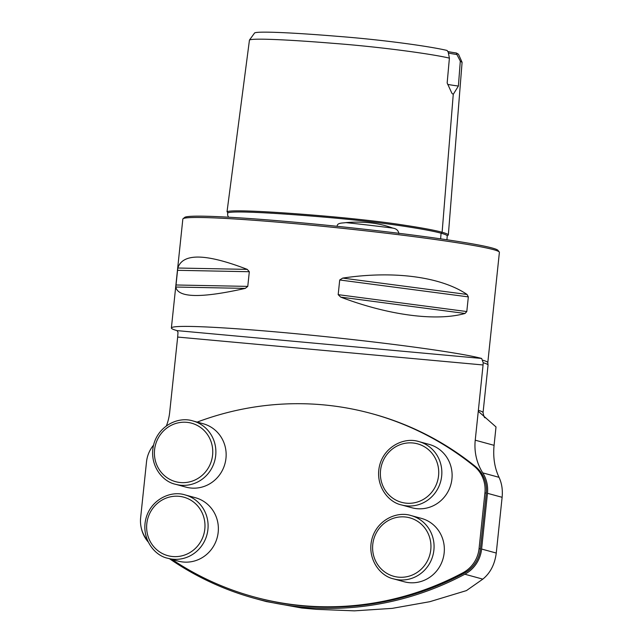 <?xml version="1.0" encoding="UTF-8"?>
<svg xmlns="http://www.w3.org/2000/svg" width="643" height="643" viewBox="0 0 643 643"><rect width="100%" height="100%" fill="white"/><g stroke="black" fill="none" stroke-linecap="round" stroke-linejoin="round"><path stroke-width="0.96" d="M197.168 422.097A303.142 290.933 105.3 0 1 371.517 413.562A303.142 290.933 105.3 0 1 474.164 466.199A30.317 29.096 105.3 0 1 484.926 492.835L479.067 548.567A30.317 29.096 105.3 0 1 462.968 572.744A303.142 290.933 105.3 0 1 254.049 596.913A303.142 290.933 105.3 0 1 171.938 559.402M147.512 540.458A30.317 29.096 105.3 0 1 140.648 517.639L146.508 461.907A30.317 29.096 105.3 0 1 153.548 445.133M266.652 601.663L255.054 598.496A304.404 292.147 105.3 0 0 464.841 574.223A31.579 30.309 105.3 0 0 481.607 549.042L487.466 493.31A31.579 30.309 105.3 0 0 482.764 472.878A50.524 48.49 -74.7 0 1 475.233 440.19L478.271 411.271L496.01 426.952L494.081 445.334C492.932 457.189 494.58 467.855 499.024 477.315C501.805 483.231 502.834 489.894 502.119 497.304L496.259 553.044C494.813 564.321 490.336 573.017 482.813 579.134L466.432 590.604L429.781 601.703L392.238 608.366L354.414 610.85L316.428 609.347L301.704 608.005L266.106 601.518M255.054 598.496A304.404 292.147 105.3 0 1 169.535 558.743M166.36 425.955A50.524 48.49 105.3 0 0 169.688 412.267L177.669 337.061L177.998 332.318L177.074 330.623A159.151 7.499 6 0 1 171.384 327.986A159.151 7.499 6 0 1 307.716 334.858A159.151 7.499 6 0 1 481.647 358.456L483.198 362.724L483.07 364.967L478.271 411.271M478.304 410.314A159.657 7.523 6 0 1 483.046 412.685L488.045 365.12A159.657 7.523 -174 0 0 488.029 364.967A159.657 7.523 -174 0 0 483.198 362.724M485.055 417.556L485.578 417.902M371.517 413.562L372.852 413.923A303.142 290.933 105.3 0 1 475.498 466.569A30.317 29.096 105.3 0 1 486.261 493.197L480.401 548.929A30.317 29.096 105.3 0 1 464.302 573.106A303.142 290.933 105.3 0 1 255.392 597.283L254.049 596.913M148.244 542.033A31.579 30.309 105.3 0 1 141.299 528.056M171.384 327.986L182.837 219.07A159.151 7.499 6 0 1 183.046 218.741A159.151 7.499 6 0 1 341.899 228.249A159.151 7.499 6 0 1 499.257 251.976A159.151 7.499 6 0 1 499.394 252.345L487.796 362.66A159.151 7.499 -174 0 0 482.531 360.144M467.043 294.454C440.897 276.683 393.412 270.446 342.687 278.097L339.713 279.978L338.178 294.655L340.686 297.114C388.694 315.311 436.187 321.556 465.05 313.462L466.794 311.558L468.337 296.889L467.043 294.454L342.687 278.097M247.258 269.385C205.897 253.43 182.749 252.972 177.806 268.018L175.804 287.035C178.031 297.846 201.179 298.296 245.256 288.394L247.772 286.392L249.315 271.724L247.258 269.385L177.806 268.018M249.492 39.995C253.037 38.033 289.712 39.77 333.693 43.37C381.331 46.971 432.683 54.1 449.401 58.135L448.219 52.147L447.078 50.459C430.239 46.449 384.016 39.882 337.487 36.321C294.301 32.745 257.899 31.033 254.628 32.93L249.452 40.075L227.027 211.78L227.775 212.351M447.303 235.708L448.324 235.033L462.084 62.419L460.308 61.109L456.908 54.518A30.317 1.431 6 0 1 448.356 52.983M462.052 62.234L458.491 54.253L456.434 53.015L456.908 54.518M448.324 235.033C448.316 234.317 446.25 233.393 442.119 232.268C434.66 230.186 420.586 227.598 399.906 224.511C379.539 221.409 347.775 218.009 322.505 215.887C272.343 211.595 230.226 209.473 227.027 211.78M449.401 58.135L447.158 82.979L451.908 93.299L453.259 94.344L458.395 86.049L460.308 61.109M447.793 51.52A31.828 1.503 -174 0 0 456.434 53.015M228.386 216.876L227.614 215.164L227.686 212.246M392.769 228.096C379.089 222.976 363.464 221.152 345.894 222.615A114.904 5.409 6 0 1 392.769 228.096C396.361 228.643 398.395 230.483 398.853 233.602M183.046 218.741L184.71 217.398A157.631 7.427 6 0 1 342.052 226.818A157.631 7.427 6 0 1 497.907 250.312L499.257 251.976M337.205 226.4C336.787 222.566 343.121 223.153 345.894 222.615M447.697 84.402A30.317 1.431 -174 0 0 458.395 86.049M175.619 484.3L185.891 487.105A32.841 31.515 -74.7 0 0 207.287 485.111A32.841 31.515 -74.7 0 0 226.079 452.487A32.841 31.515 -74.7 0 0 203.188 423.745L192.916 420.94A32.841 31.515 105.3 0 1 215.807 449.682A32.841 31.515 105.3 0 1 197.015 482.314A32.841 31.515 105.3 0 1 175.619 484.3C161.417 481.494 148.107 463.201 154.079 443.212C159.496 425.345 178.617 416.31 192.916 420.94M401.586 504.948L411.858 507.753A32.841 31.515 -74.7 0 0 433.253 505.76A32.841 31.515 -74.7 0 0 452.045 473.135A32.841 31.515 -74.7 0 0 429.154 444.393L418.882 441.588A32.841 31.515 105.3 0 1 441.773 470.33A32.841 31.515 105.3 0 1 422.981 502.955A32.841 31.515 105.3 0 1 401.586 504.948C387.383 502.143 374.073 483.849 380.053 463.86C385.462 445.993 404.584 436.959 418.882 441.588M393.813 578.933L404.085 581.738A32.841 31.515 -74.7 0 0 425.473 579.745A32.841 31.515 -74.7 0 0 444.273 547.121A32.841 31.515 -74.7 0 0 421.382 518.371L411.11 515.573A32.841 31.515 105.3 0 1 434.001 544.316A32.841 31.515 105.3 0 1 415.201 576.94A32.841 31.515 105.3 0 1 393.813 578.933C379.603 576.128 366.293 557.835 372.273 537.837C377.69 519.978 396.811 510.936 411.11 515.573M167.847 558.285L178.119 561.09A32.841 31.515 -74.7 0 0 199.507 559.097A32.841 31.515 -74.7 0 0 218.299 526.472A32.841 31.515 -74.7 0 0 195.416 497.722L185.144 494.925A32.841 31.515 105.3 0 1 208.027 523.667A32.841 31.515 105.3 0 1 189.235 556.291A32.841 31.515 105.3 0 1 167.847 558.285C153.637 555.48 140.327 537.186 146.307 517.189C151.724 499.33 170.845 490.287 185.144 494.925M464.841 574.223L482.813 579.134M475.233 440.19L494.081 445.334M483.07 364.967L177.669 337.061M482.764 472.878L499.024 477.315M487.466 493.31L502.119 497.304M481.607 549.042L496.259 553.044M462.968 572.744L464.302 573.106M479.067 548.567L480.401 548.929M484.926 492.835L486.261 493.197M474.164 466.199L475.498 466.569M177.074 330.623L481.647 358.456M453.259 94.344L442.119 232.268L441.074 233.216C433.639 231.134 419.67 228.57 399.158 225.508C376.187 222.197 350.716 219.359 322.746 216.996C272.945 212.737 231.022 210.631 227.903 212.913M447.415 235.563L447.231 235.957C447.231 235.242 445.173 234.333 441.074 233.216L440.616 238.842M339.713 279.978L468.337 296.889M338.178 294.655L466.794 311.558M340.686 297.114L465.05 313.462M177.484 270.317L249.315 271.724M175.941 284.986L247.772 286.392M175.804 287.035L245.256 288.394M195.343 479.839A30.317 29.096 -74.7 0 0 200.833 427.675A30.317 29.096 -74.7 0 0 154.577 449.787A30.317 29.096 -74.7 0 0 195.343 479.839M421.318 500.487A30.317 29.096 -74.7 0 0 426.799 448.324A30.317 29.096 -74.7 0 0 380.543 470.435A30.317 29.096 -74.7 0 0 421.318 500.487M413.537 574.472A30.317 29.096 -74.7 0 0 419.019 522.309A30.317 29.096 -74.7 0 0 372.771 544.412A30.317 29.096 -74.7 0 0 413.537 574.472M187.571 553.824A30.317 29.096 -74.7 0 0 193.053 501.661A30.317 29.096 -74.7 0 0 146.805 523.764A30.317 29.096 -74.7 0 0 187.571 553.824M488.029 364.967L487.796 362.66M485.087 417.572C484.581 418.223 483.906 416.592 483.046 412.685M301.704 608.005L316.42 609.347M446.933 239.767L447.231 235.957"/></g></svg>
